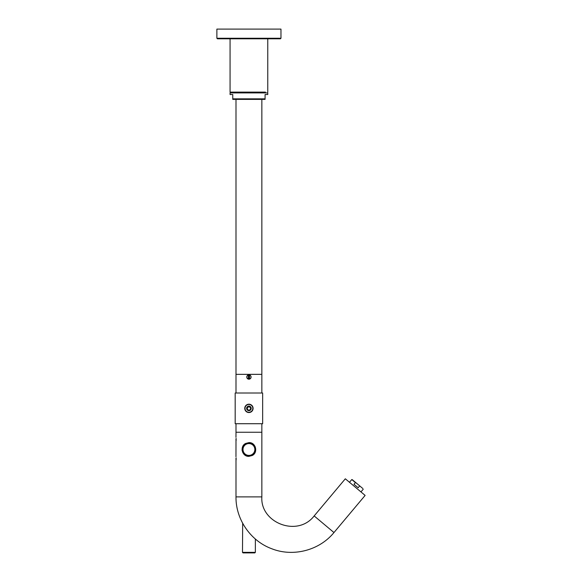 <?xml version="1.0" encoding="UTF-8"?>
<svg xmlns="http://www.w3.org/2000/svg" width="582" height="582" viewBox="0 0 582 582"><rect width="100%" height="100%" fill="white"/><g stroke="black" fill="none" stroke-linecap="round" stroke-linejoin="round"><path stroke-width="0.87" d="M248.121 407.102A1.615 1.615 0 0 0 247.517 409.306A1.615 1.615 0 0 0 249.722 409.91A1.615 1.615 0 0 0 250.325 407.706A1.615 1.615 0 0 0 248.121 407.102M247.852 406.636A2.153 2.153 0 0 0 247.052 409.575A2.153 2.153 0 0 0 249.991 410.375A2.153 2.153 0 0 0 250.791 407.436A2.153 2.153 0 0 0 247.852 406.636M261.849 99.391L261.849 374.35L235.994 374.35L235.994 393.017M265.465 92.116L230.072 92.116L265.465 92.116M265.079 94.539L265.079 98.853L265.079 94.539L267.771 94.539L267.771 92.924L230.072 92.924L230.072 94.539L232.764 94.539L232.764 99.391L265.079 99.391L265.079 98.853L265.079 99.377M268.04 38.798L239.755 38.798M280.968 38.259L280.968 29.1L216.875 29.1L216.875 38.259L217.413 38.798L280.429 38.798L280.968 38.259L216.875 38.259M261.849 423.718L261.842 432.251L235.994 432.244L235.965 437.366M261.849 393.017L261.849 374.35L235.994 374.35L235.994 99.391M247.255 375.674L250.587 375.674M250.587 378.409L247.255 378.409M255.258 452.127L255.258 450.752M255.258 448.227L255.258 446.845M242.578 452.127L242.578 450.744M242.578 448.227L242.578 446.845M249.583 377.136A0.677 0.677 0 0 0 248.376 376.641A0.677 0.677 0 0 0 249.176 377.667A0.677 0.677 0 0 0 249.583 377.136L249.613 376.94M249.642 376.758L249.023 376.27L248.303 376.59A0.778 0.778 0 0 0 248.456 377.674A0.778 0.778 0 0 0 249.547 377.507A0.778 0.778 0 0 0 249.387 376.416A0.778 0.778 0 0 0 248.288 376.576L248.201 377.34L248.812 377.813L249.532 377.522M249.685 379.057A2.153 2.153 0 0 0 250.937 376.278A2.153 2.153 0 0 0 248.158 375.026A2.153 2.153 0 0 0 246.906 377.805A2.153 2.153 0 0 0 249.685 379.057M249.54 377.5L249.642 376.75M262.657 423.718L235.186 423.718L235.186 393.017L262.657 393.017L262.657 423.718M247.823 406.36A2.292 2.292 0 0 0 248.921 410.659A2.292 2.292 0 0 0 250.929 407.276A2.292 2.292 0 0 0 247.823 406.36M246.921 404.708A4.176 4.176 0 0 0 245.255 410.368A4.176 4.176 0 0 0 250.922 412.034A4.176 4.176 0 0 0 252.581 406.367A4.176 4.176 0 0 0 246.921 404.708A4.176 4.176 0 0 0 245.255 410.368A4.176 4.176 0 0 0 250.922 412.034A4.176 4.176 0 0 0 252.581 406.367A4.176 4.176 0 0 0 246.921 404.708M236.132 438.493L235.965 441.68M242.061 449.806L242.177 450.781M245.291 455.313L247.561 456.215M252.21 455.51L248.921 456.353L252.21 455.51C258.335 452.658 255.854 442.196 248.921 442.618L253.454 444.328M248.921 442.618L245.626 443.462C239.5 446.321 241.988 456.775 248.921 456.353M236.132 457.881L235.965 461.068M235.965 456.761L235.994 441.811M345.322 478.79L365.125 495.413L333.966 532.545L314.164 515.928L345.322 478.79M242.723 432.244L261.849 432.244L235.994 432.251L235.994 423.718M236.125 459.998L236.125 457.83M235.965 458.23L235.965 459.693L235.965 458.23M236.125 440.61L236.125 438.435M235.965 438.835L235.965 440.305L235.965 438.835M364.303 494.715L346.145 479.488M362.739 488.451L355.195 482.122M358.563 484.944L352.241 479.641L351.783 479.561L349.666 482.085M359.552 486.079L358.148 487.76L353.98 484.26L355.384 482.587L351.783 479.561M356.679 483.366L355.384 482.587M245.851 443.797A6.46 6.46 90 0 0 248.921 455.953A6.46 6.46 90 0 0 255.185 447.9A6.46 6.46 90 0 0 245.851 443.797M255.353 539.499L255.353 552.362L254.814 552.9L243.021 552.9L242.483 552.362L255.353 552.362L254.814 552.9M243.021 552.9L242.483 552.362L242.672 523.276M255.353 547.444L255.353 548.12M255.353 545.29L255.353 545.967M255.353 543.137L255.353 543.814M255.353 540.984L255.353 541.653M265.079 98.853L232.764 98.853M247.044 404.941A3.907 3.907 0 0 0 245.495 410.245A3.907 3.907 0 0 0 250.791 411.794A3.907 3.907 0 0 0 252.348 406.498A3.907 3.907 0 0 0 247.044 404.941M261.849 432.251L261.849 496.883L235.994 496.883C235.695 519.333 250.558 540.94 271.627 548.695C293.073 557.258 319.38 550.441 333.966 532.545M246.106 444.277A5.922 5.922 90 0 0 243.705 452.301A5.922 5.922 90 0 0 251.737 454.702A5.922 5.922 90 0 0 254.13 446.67A5.922 5.922 90 0 0 246.106 444.277M230.072 38.798L230.072 92.116M267.771 38.798L267.771 92.116M233.382 92.385L233.382 92.924M264.461 92.385L264.461 92.924M261.849 496.883C260.089 522.854 297.598 537.55 314.164 515.928M235.994 461.199L235.994 496.883M363.248 489.186L361.131 491.71M248.921 443.026C255.389 442.647 257.862 452.432 251.991 455.175L248.921 455.953"/></g></svg>
